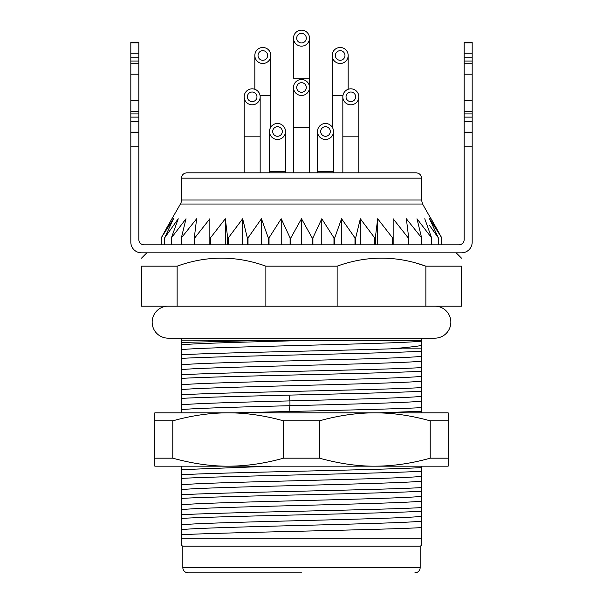 <?xml version="1.0" encoding="UTF-8"?>
<svg xmlns="http://www.w3.org/2000/svg" width="603" height="603" viewBox="0 0 603 603"><rect width="100%" height="100%" fill="white"/><g stroke="black" fill="none" stroke-linecap="round" stroke-linejoin="round"><path stroke-width="0.9" d="M182.83 546.182L182.83 567.513L420.17 567.513L420.17 546.182L182.83 546.182L181.495 545.451L181.495 538.178L421.505 538.178L421.505 545.451L421.505 541.547M301.5 572.85L188.159 572.85A5.337 5.337 0 0 1 182.83 567.513L182.83 567.513M414.841 572.85A5.337 5.337 0 0 0 420.17 567.513M420.17 546.182L421.505 545.451M421.505 345.504L421.505 348.836L390.752 348.836C404.666 347.735 414.917 346.619 421.505 345.504L421.482 340.582L181.495 340.838L181.495 338.796L181.495 404.854C192.561 403.535 238.713 402.216 289.93 400.897L288.988 395.116C243.401 396.224 200.807 397.309 181.495 398.387M181.495 412.836L181.495 404.854M181.495 478.398L181.495 484.865C203.113 482.031 399.465 479.189 421.505 476.347L421.505 471.267C379.679 473.641 223.344 476.016 181.495 478.398L181.495 466.179M181.495 498.395L181.495 504.862C203.234 502.028 399.608 499.186 421.505 496.344L421.505 491.264C379.558 493.646 223.472 496.013 181.495 498.395L181.495 484.865M181.495 518.399L181.495 524.866C203.173 522.032 399.533 519.191 421.505 516.349L421.505 511.269C379.619 513.65 223.11 516.025 181.495 518.399L181.495 504.862M181.495 545.451L181.495 524.866M181.495 366.33L181.495 370.566M421.505 375.172L421.505 377.606M181.495 534.748C223.17 532.374 379.996 529.984 421.505 527.617L421.505 538.178M421.505 527.617L421.505 516.349M181.495 514.743C223.027 512.369 379.317 510.002 421.505 507.613L421.505 511.269M421.505 507.613L421.505 496.344M181.495 494.746C224.354 492.334 379.739 489.99 421.505 487.616L421.505 491.264M421.505 487.616L421.505 476.347M181.495 474.742C223.419 472.36 379.656 469.993 421.505 467.611L421.505 471.267M421.505 467.611L421.505 466.179M421.505 412.836L421.505 411.261L379.415 412.836M421.505 348.836L421.505 411.261M421.482 340.582L421.505 339.15M421.505 339.851L421.505 340.838M181.495 529.668C203.173 526.834 399.533 523.992 421.505 521.15M181.495 509.663C203.234 506.829 399.608 503.987 421.505 501.146M181.495 489.666C203.113 486.832 399.465 483.99 421.505 481.149M181.495 469.662L271.825 466.179M421.505 407.628C398.146 408.917 343.755 410.191 288.988 411.487L289.93 405.706C349.702 404.183 408.713 402.698 421.489 401.146M234.831 412.836L288.988 411.487M181.495 409.656C192.545 408.352 238.456 407.01 289.93 405.706L289.93 400.897C350.185 399.367 409.377 397.837 421.497 396.344M421.505 391.249C398.56 392.553 343.235 393.834 288.988 395.116M421.505 387.608C380.47 390.013 225.213 392.312 181.495 394.754M181.511 389.666C203.761 386.825 399.359 384.005 421.482 381.149M421.489 376.34C399.329 379.189 202.382 382.061 181.511 384.857M181.495 378.382C223.909 375.971 379.415 373.626 421.505 371.252M421.505 367.626C378.111 370.031 222.65 372.413 181.495 374.742M181.503 369.662C203.61 366.828 399.45 364.008 421.497 361.144M421.497 356.328C399.382 359.207 203.663 362.004 181.503 364.86M421.505 351.255C379.385 353.637 223.329 356.026 181.495 358.378M390.744 348.851C328.884 350.833 216.07 352.785 181.495 354.745M181.518 349.665C203.671 346.823 399.028 344.019 421.482 341.147M302.065 340.574C245.406 342.037 193.322 343.446 181.518 344.848M248.293 340.831L181.495 342.436M181.495 338.796A7.997 7.997 0 0 0 182.121 338.17M141.486 306.166L461.514 306.166L461.514 266.164L425.869 266.164C396.292 255.491 366.714 255.491 337.137 266.164L265.863 266.164C236.286 255.491 206.708 255.491 177.131 266.164L141.486 266.164C141.486 255.491 141.486 255.491 141.486 266.164C141.486 255.491 141.486 255.491 141.486 266.164L141.486 306.166M461.514 266.164C461.514 255.491 461.514 255.491 461.514 266.164C461.514 255.491 461.514 255.491 461.514 266.164M416.394 263.157L425.869 266.164L425.869 306.166M337.137 266.164L337.137 306.166M265.863 306.166L265.863 266.164M177.131 266.164L177.131 306.166M422.582 204.018L421.505 200.015L181.495 200.015A7.997 7.997 90 0 1 180.418 204.018L422.582 204.018L441.728 237.808M439.157 233.082L431.107 218.761M441.773 244.833L441.773 237.899L430.06 219.59M429.509 218.761L438.373 237.899L429.509 225.371M424.761 218.761L431.612 237.899L417.14 218.964M416.982 218.761L421.64 237.899L407.025 219.59M180.418 204.018L166.368 228.507M162.802 234.997L161.981 236.504M406.354 218.761L408.713 237.899L408.223 237.899L393.148 218.761L393.148 237.899L392.576 237.899L377.682 218.761L375.322 237.899L374.682 237.899L360.338 218.761L355.68 237.899L354.986 237.899L341.554 218.761L334.703 237.899L333.972 237.899L321.776 218.761L312.912 237.899L312.166 237.899L301.5 218.761L290.834 237.899L290.088 237.899L281.224 218.761L269.028 237.899L268.297 237.899L261.446 218.761L248.014 237.899L247.32 237.899L242.662 218.761L228.318 237.899L227.678 237.899L225.318 218.761L210.424 237.899L209.852 237.899L209.852 218.761L194.777 237.899L194.287 237.899L196.646 218.761L181.36 237.899L186.018 218.761L171.388 237.899L178.239 218.761L164.627 237.899L173.491 218.761L161.227 237.899L171.893 218.761M441.713 244.833L441.713 237.899M438.373 237.899L438.373 244.833M438.2 244.833L438.2 237.899M431.612 237.899L431.612 244.833M431.326 244.833L431.326 237.899M421.64 237.899L421.64 244.833M421.248 244.833L421.248 237.899M408.713 237.899L408.713 244.833M408.223 244.833L408.223 237.899M393.148 244.833L393.148 218.761M392.576 244.833L392.576 237.899M377.682 244.833L377.682 218.761M375.322 237.899L375.322 244.833M374.682 244.833L374.682 237.899M360.338 244.833L360.338 218.761M355.68 237.899L355.68 244.833M354.986 244.833L354.986 237.899M341.554 244.833L341.554 218.761M334.703 237.899L334.703 244.833M333.972 244.833L333.972 237.899M321.776 244.833L321.776 218.761M312.912 237.899L312.912 244.833M312.166 244.833L312.166 237.899M301.5 244.833L301.5 218.761M290.834 237.899L290.834 244.833M290.088 244.833L290.088 237.899M281.224 244.833L281.224 218.761M269.028 237.899L269.028 244.833M268.297 244.833L268.297 237.899M261.446 244.833L261.446 218.761M248.014 237.899L248.014 244.833M247.32 244.833L247.32 237.899M242.662 244.833L242.662 218.761M228.318 237.899L228.318 244.833M227.678 244.833L227.678 237.899M225.318 244.833L225.318 218.761M210.424 237.899L210.424 244.833M209.852 244.833L209.852 218.761M194.777 237.899L194.777 244.833M194.287 244.833L194.287 237.899M181.752 237.899L181.752 244.833M181.36 244.833L181.36 237.899M171.674 237.899L171.674 244.833M171.388 244.833L171.388 237.899M164.8 237.899L164.8 244.833M164.627 244.833L164.627 237.899M161.287 237.899L161.287 244.833M161.227 244.833L161.227 237.899L161.227 244.833M301.5 172.827L186.824 172.827C183.561 173.174 181.782 174.953 181.495 178.156L421.505 178.156C421.218 174.953 419.439 173.174 416.176 172.827L301.5 172.827M168.162 306.166A16.002 16.002 0 0 0 152.16 322.168A16.002 16.002 0 0 0 168.162 338.17L434.838 338.17A16.002 16.002 0 0 0 450.84 322.168A16.002 16.002 0 0 0 434.838 306.166M154.828 458.174L154.828 466.179L374.84 466.179C392.915 466.142 411.382 463.473 430.218 458.174L430.218 420.841L448.172 420.841L448.172 412.836L154.828 412.836L154.828 458.174L172.782 458.174C192.621 463.617 211.08 466.285 228.16 466.179C246.243 466.142 264.702 463.473 283.546 458.174L283.546 420.841C264.333 415.49 245.873 412.821 228.16 412.836C210.085 412.874 191.618 415.542 172.782 420.841L154.828 420.841M432.984 412.836L413.311 412.836M434.816 412.836L432.954 412.836M430.218 420.841C411.005 415.49 392.545 412.821 374.84 412.836C356.757 412.874 338.298 415.542 319.454 420.841L283.546 420.841M283.546 458.174L319.454 458.174L319.454 420.841M448.172 420.841L448.172 466.179L374.84 466.179C357.76 466.285 339.301 463.617 319.454 458.174M172.782 420.841L172.782 458.174M174.146 466.179L168.162 466.179M180.93 466.179L189.056 466.179M430.218 458.174L448.172 458.174M285.498 172.827L285.498 171.493L269.496 171.493L269.496 131.492A7.997 7.997 0 0 0 277.501 139.489A7.997 7.997 0 0 0 285.498 131.492A7.997 7.997 0 0 0 277.501 123.487A7.997 7.997 0 0 1 285.498 131.492A7.997 7.997 0 0 1 277.501 139.489A7.997 7.997 0 0 1 269.496 131.492A7.997 7.997 0 0 1 277.501 123.487M277.501 126.69A4.801 4.801 0 0 1 282.302 131.492A4.801 4.801 0 0 1 277.501 136.293A4.801 4.801 0 0 1 272.699 131.492A4.801 4.801 0 0 1 277.501 126.69M472.179 242.165L472.179 42.15L464.174 42.15L464.174 239.497A5.337 5.337 0 0 1 458.845 244.833L144.155 244.833A5.337 5.337 0 0 1 138.826 239.497L138.826 146.16L130.821 146.16L130.821 242.165A10.666 10.666 0 0 0 141.486 252.83L461.514 252.83A10.666 10.666 0 0 0 472.179 242.165M472.179 146.16L464.174 146.16M138.826 146.16L138.826 42.15L130.821 42.15L130.821 146.16M138.826 132.826L130.821 132.826M472.179 132.826L464.174 132.826M333.504 172.827L333.504 171.493L317.502 171.493L317.502 131.492A7.997 7.997 0 0 0 325.499 139.489A7.997 7.997 0 0 0 333.504 131.492A7.997 7.997 0 0 0 325.499 123.487A7.997 7.997 0 0 1 333.504 131.492A7.997 7.997 0 0 1 325.499 139.489A7.997 7.997 0 0 1 317.502 131.492A7.997 7.997 0 0 1 325.499 123.487M325.499 126.69A4.801 4.801 0 0 1 330.301 131.492A4.801 4.801 0 0 1 325.499 136.293A4.801 4.801 0 0 1 320.698 131.492A4.801 4.801 0 0 1 325.499 126.69M252.167 104.824A7.997 7.997 0 0 0 260.164 96.819A7.997 7.997 0 0 0 252.167 88.822A7.997 7.997 0 0 1 260.164 96.819A7.997 7.997 0 0 1 252.167 104.824A7.997 7.997 0 0 1 244.162 96.819A7.997 7.997 0 0 1 252.167 88.822A7.997 7.997 0 0 0 244.162 96.819A7.997 7.997 0 0 0 252.167 104.824A7.997 7.997 0 0 1 244.162 96.819A7.997 7.997 0 0 1 252.167 88.822M252.167 92.018A4.801 4.801 0 0 1 256.961 96.819A4.801 4.801 0 0 1 252.167 101.621A4.801 4.801 0 0 1 247.366 96.819A4.801 4.801 0 0 1 252.167 92.018M350.833 104.824A7.997 7.997 0 0 0 358.838 96.819A7.997 7.997 0 0 0 350.833 88.822A7.997 7.997 0 0 1 358.838 96.819A7.997 7.997 0 0 1 350.833 104.824A7.997 7.997 0 0 1 342.836 96.819A7.997 7.997 0 0 1 350.833 88.822A7.997 7.997 0 0 0 342.836 96.819A7.997 7.997 0 0 0 350.833 104.824A7.997 7.997 0 0 1 342.836 96.819A7.997 7.997 0 0 1 350.833 88.822M350.833 92.018A4.801 4.801 0 0 1 355.634 96.819A4.801 4.801 0 0 1 350.833 101.621A4.801 4.801 0 0 1 346.039 96.819A4.801 4.801 0 0 1 350.833 92.018M301.5 79.483A7.997 7.997 0 0 1 309.497 87.488A7.997 7.997 0 0 1 301.5 95.485A7.997 7.997 0 0 1 293.503 87.488A7.997 7.997 0 0 1 301.5 79.483M301.5 82.686A4.801 4.801 0 0 1 306.301 87.488A4.801 4.801 0 0 1 301.5 92.289A4.801 4.801 0 0 1 296.699 87.488A4.801 4.801 0 0 1 301.5 82.686M254.828 89.274L254.828 55.484A7.997 7.997 0 0 0 262.833 63.488A7.997 7.997 0 0 0 270.83 55.484A7.997 7.997 0 0 0 262.833 47.486A7.997 7.997 0 0 1 270.83 55.484A7.997 7.997 0 0 1 262.833 63.488A7.997 7.997 0 0 1 254.828 55.484A7.997 7.997 0 0 1 262.833 47.486M262.833 50.682A4.801 4.801 0 0 1 267.634 55.484A4.801 4.801 0 0 1 262.833 60.285A4.801 4.801 0 0 1 258.031 55.484A4.801 4.801 0 0 1 262.833 50.682M342.949 95.485L332.17 95.485L332.17 55.484A7.997 7.997 0 0 0 340.167 63.488A7.997 7.997 0 0 0 348.172 55.484A7.997 7.997 0 0 0 340.167 47.486A7.997 7.997 0 0 1 348.172 55.484A7.997 7.997 0 0 1 340.167 63.488A7.997 7.997 0 0 1 332.17 55.484A7.997 7.997 0 0 1 340.167 47.486M340.167 50.682A4.801 4.801 0 0 1 344.969 55.484A4.801 4.801 0 0 1 340.167 60.285A4.801 4.801 0 0 1 335.366 55.484A4.801 4.801 0 0 1 340.167 50.682M301.5 46.152A7.997 7.997 0 0 0 309.497 38.147A7.997 7.997 0 0 0 301.5 30.15A7.997 7.997 0 0 0 293.503 38.147A7.997 7.997 0 0 0 301.5 46.152M301.5 42.949A4.801 4.801 0 0 0 306.301 38.147A4.801 4.801 0 0 0 301.5 33.353A4.801 4.801 0 0 0 296.699 38.147A4.801 4.801 0 0 0 301.5 42.949M269.496 131.492A7.997 7.997 0 0 0 277.501 139.489M138.826 42.866L130.821 42.866M130.821 53.237L138.826 53.237M138.826 57.858L130.821 57.858M130.821 61.061L138.826 61.061M138.826 63.714L130.821 63.714M130.821 74.214L138.826 74.214M138.826 100.761L130.821 100.761M130.821 111.254L138.826 111.254M138.826 113.907L130.821 113.907M130.821 117.118L138.826 117.118M138.826 121.738L130.821 121.738M130.821 132.11L138.826 132.11M464.174 132.11L472.179 132.11M472.179 121.738L464.174 121.738M464.174 117.118L472.179 117.118M472.179 113.907L464.174 113.907M464.174 111.254L472.179 111.254M472.179 100.761L464.174 100.761M464.174 74.214L472.179 74.214M472.179 63.714L464.174 63.714M464.174 61.061L472.179 61.061M472.179 57.858L464.174 57.858M464.174 53.237L472.179 53.237M472.179 42.866L464.174 42.866M317.502 131.492A7.997 7.997 0 0 0 325.499 139.489M260.164 172.827L260.164 136.821L244.162 136.821L244.162 172.827M358.838 172.827L358.838 136.821L342.836 136.821L342.836 172.827M293.503 38.147L293.503 78.156L309.497 78.156L309.497 172.827L309.497 127.489L293.503 127.489L293.503 172.827M270.83 127.067L270.83 95.485L260.051 95.485M254.828 55.484A7.997 7.997 0 0 0 262.833 63.488M332.17 55.484A7.997 7.997 0 0 0 340.167 63.488M421.512 338.803L420.879 338.17M146.823 252.83L141.486 258.167M456.177 252.83L461.514 258.167M181.495 200.015L181.495 178.156M421.505 200.015L421.505 178.156M269.496 171.493L269.496 172.827M285.498 171.493L285.498 131.492M317.502 171.493L317.502 172.827M333.504 171.493L333.504 131.492M260.164 136.821L260.164 96.819M244.162 136.821L244.162 96.819M358.838 136.821L358.838 96.819M342.836 136.821L342.836 96.819M293.503 127.489L293.503 87.488M270.83 95.485L270.83 55.484M332.17 95.485L332.17 127.067M348.172 89.274L348.172 55.484M309.497 78.156L309.497 38.147"/></g></svg>
